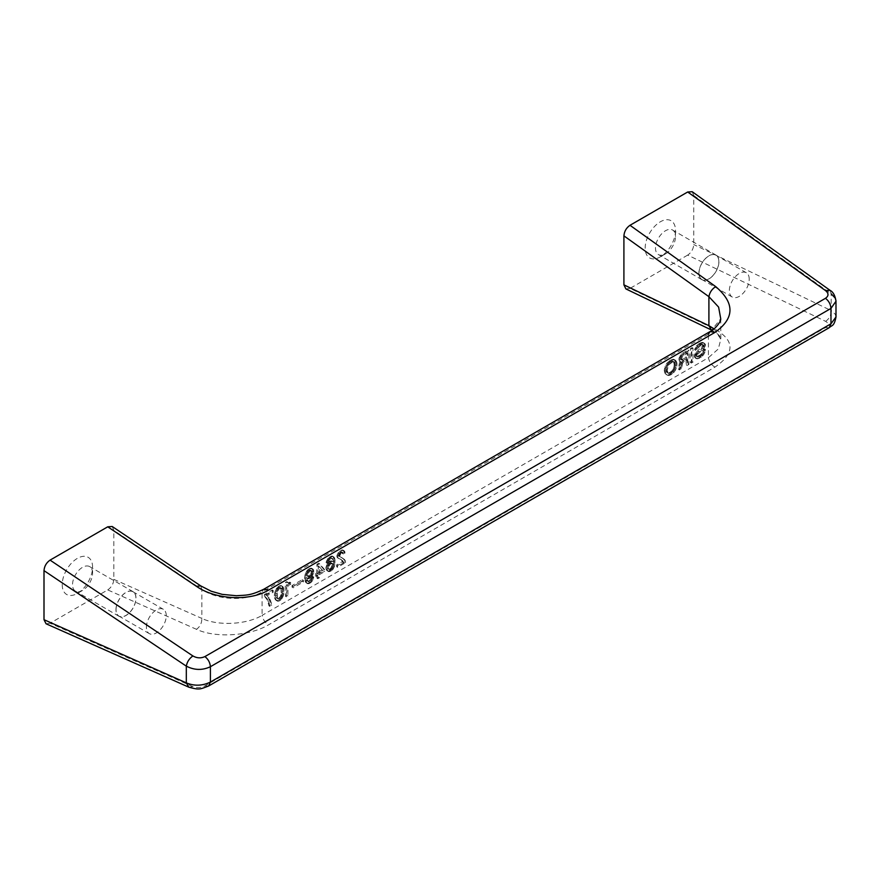 <?xml version="1.0" encoding="UTF-8"?>
<svg xmlns="http://www.w3.org/2000/svg" width="880" height="880" viewBox="0 0 880 880"><rect width="100%" height="100%" fill="white"/><g stroke="black" fill="none" stroke-linecap="round" stroke-linejoin="round"><path stroke-width="0.66" stroke-dasharray="4.4 3.3" d="M675.532 230.56A21.472 12.397 -60 0 1 660.352 256.85A21.472 12.397 -60 0 1 645.161 248.094A21.472 12.397 -60 0 1 660.341 221.793A21.472 12.397 -60 0 1 675.532 230.56L675.532 236.522A14.168 8.184 -60 0 1 665.511 253.869A14.168 8.184 -60 0 1 658.427 254.573A14.168 8.184 -60 0 1 655.49 248.094A14.168 8.184 -60 0 1 661.672 233.827A14.168 8.184 -60 0 1 672.595 230.032A14.168 8.184 -60 0 1 675.532 236.522M188.804 687.17L192.885 686.642C196.922 688.083 200.937 687.841 204.93 685.894L825.506 327.602C828.795 325.347 828.828 323.257 825.605 321.343L687.687 255.101C691.361 252.549 693.374 249.04 693.748 244.563L693.748 195.525L692.197 191.719M687.687 255.101L629.992 288.398L715.693 329.56C734.976 341 734.734 353.507 714.967 367.103L268.642 624.778C249.843 636.13 215.49 638.253 196.482 629.321C200.046 626.703 201.839 623.073 201.85 618.431C217.701 626.032 246.4 624.789 262.086 615.384L262.086 591.888C246.4 601.469 217.701 600.402 201.85 589.413L200.673 585.849M625.9 288.926L629.992 288.398M192.885 686.642L50.061 623.227L107.745 589.919L196.482 629.321M714.076 328.845L720.841 339.229L718.267 349.008L708.411 357.698L708.411 334.202L720.709 318.769M825.605 321.343C829.29 318.802 831.149 315.205 831.182 310.574L693.748 244.563M836 316.976L835.208 314.182L831.182 310.574L831.182 293.843L830.005 290.301M664.301 370.799A73.854 42.636 -120 0 1 664.301 369.743L666.325 363.902L670.879 359.865L674.212 359.513L675.84 363.077A73.854 42.636 -120 0 0 675.84 364.133L674.212 370.029L669.966 374.418L666.314 374.594L664.983 373.296L664.301 370.799L665.511 371.492L666.116 367.29L668.855 362.549L672.65 360.008L675.224 360.096L676.896 362.637L676.896 366.146L675.224 370.623L671.737 374.385L668.855 375.529L667.337 375.177L665.511 371.492M699.259 343.475L702.515 342.375L704.297 343.937A73.854 42.636 -120 0 0 704.286 344.278L702.251 348.183L696.058 354.068L695.64 355.41L696.949 356.334L699.864 355.223L701.943 353.265L702.878 349.767L704.066 350.46L703.615 352.825L700.876 355.806L697.389 356.95L697.235 354.75L703.461 348.876L705.287 345.906L705.441 344.586L704.374 343.277L701.943 343.101L699.215 344.674L694.573 349.712L696.443 345.884L699.259 343.475L700.117 343.97M702.878 349.767L704.396 348.898L703.219 353.474L699.864 357.148L696.146 358.325L694.815 357.566L694.254 355.839L695.123 353.529L702.757 345.488A73.854 42.636 -120 0 1 702.768 345.147L702.086 344.223L699.864 344.707L696.443 347.809L695.717 350.372L700.876 345.29L703.164 344.85L703.923 346.159L695.871 354.838L695.563 357.467L697.081 358.875L701.492 357.038L704.979 352.385L705.584 349.58L704.066 350.46M336.875 556.391A73.854 42.636 -120 0 1 336.908 555.709L338.459 552.409L341.11 550.253L342.716 549.956L343.893 551.683A73.854 42.636 -120 0 0 343.86 552.365L342.188 553.333A73.854 42.636 -120 0 1 342.221 552.651L340.802 552.002L338.58 554.752A73.854 42.636 -120 0 0 338.547 555.434L343.574 559.042L344.652 561.066A73.854 42.636 -120 0 0 344.751 562.177L336.71 566.819A73.854 42.636 -120 0 1 336.556 564.971L342.474 561.561L341.275 559.812L337.579 557.854L336.875 556.391L338.789 558.547L342.43 560.483L343.486 562.144L337.568 565.565L337.568 567.314L345.62 562.672L344.707 559.691L339.691 556.094L341.209 552.937L342.881 552.497L343.343 553.993L345.004 553.025L344.245 550.836L342.727 550.484L340.307 551.892L338.03 557.062M316.976 578.215A73.854 42.636 -120 0 1 316.723 574.915L315.205 575.795A73.854 42.636 -120 0 1 315.139 573.991L316.657 573.122A73.854 42.636 -120 0 1 316.976 564.19L318.648 563.222L323.477 568.997A73.854 42.636 -120 0 0 323.554 570.966L318.395 573.947A73.854 42.636 -120 0 0 318.648 577.247L316.976 578.215L317.834 578.71L319.506 577.742L319.506 574.585L324.665 571.604L324.665 569.679L319.506 563.717L317.834 564.685L317.834 573.804L316.316 574.673L316.316 576.433L317.834 575.553L317.834 578.71M292.05 587.136A73.854 42.636 -120 0 1 292.028 585.541L302.203 579.678A73.854 42.636 -120 0 0 302.225 581.262L292.05 587.136L293.238 587.829L293.238 586.245L303.413 580.371L303.413 581.955L293.238 587.829M326.095 562.617A73.854 42.636 -120 0 1 326.117 562.276L328.152 558.195L331.232 556.116L333.19 556.721L333.927 560.307A73.854 42.636 -120 0 0 333.927 561.704L333.19 566.533L331.232 569.789L328.152 571.175L325.952 568.843A73.854 42.636 -120 0 1 325.908 567.413L328.636 562.155L330.913 560.846L332.409 561.352L331.903 558.437L330.484 557.964L326.095 562.617L327.25 563.288L328.768 562.408L329.824 559.867L331.496 558.547L333.014 559.075L333.619 562.056L332.101 561.528L329.065 563.629L327.096 568.106L327.404 570.383L328.614 571.604L330.583 571.351L332.86 569.503L334.532 566.258L334.994 559.515L333.322 556.622L331.496 556.798L329.065 558.723L327.25 563.288M274.417 596.068A73.854 42.636 -120 0 1 274.417 594.66L276.012 589.094L279.477 585.838L282.029 586.256L282.766 589.842A73.854 42.636 -120 0 0 282.766 591.239L281.622 597.069L278.41 600.479L276.507 600.6L274.802 598.565L274.417 596.068L275.627 596.761L276.1 593.351A73.854 42.636 -120 0 0 276.1 595.452L276.98 598.422L279.279 599.214L280.94 597.905L282.315 593.263L281.556 588.258L279.279 588.698L277.453 592.031L277.453 597.993L279.279 599.214M289.443 582.296L289.751 582.12A73.854 42.636 -120 0 0 289.674 583.484L286.781 585.145A73.854 42.636 -120 0 0 287.067 595.474L285.549 596.354A73.854 42.636 -120 0 1 285.549 582.329L286.759 581.625L287.672 582.681L290.818 582.736L290.818 584.144L287.925 585.805L287.925 595.98L286.407 596.849L286.407 582.824L287.628 582.131L288.684 583.264L290.51 582.912M264.308 596.013A73.854 42.636 -120 0 1 264.451 594.517L272.338 589.952A73.854 42.636 -120 0 0 272.184 591.624L266.112 595.122L267.916 597.047L270.292 602.096L270.82 604.857L269.005 605.913L267.135 599.742L264.308 596.013L265.309 596.585L265.309 595.012L273.207 590.458L273.207 592.207L267.135 595.716L270.622 600.534L271.689 605.352L269.863 606.408L268.345 600.446L265.309 596.585M304.634 578.622A73.854 42.636 -120 0 1 304.634 577.225L305.712 572.583L308 569.525L311.003 568.106L312.741 570.163A73.854 42.636 -120 0 0 312.697 571.538L309.969 576.796L307.692 578.105L306.152 577.566L306.856 580.613L308.473 581.185L310.112 579.865L311.069 577.258L312.587 576.378A73.854 42.636 -120 0 0 312.598 576.741L311.421 580.448L308.627 583.033L306.724 583.165L305.008 581.119L304.634 578.622L305.844 579.326L306.757 583L308.88 583.704L311.157 582.395L313.28 579.238L313.731 577.038L312.213 577.918L310.552 581.163L308.88 581.779L307.659 580.547L307.362 578.27L308.88 578.798L311.157 577.478L313.885 572.22L312.829 568.975L310.398 568.975L306.757 573.188L305.844 579.326M679.008 366.311A73.854 42.636 -120 0 1 678.953 365.233L680.394 361.504L679.03 360.723L678.909 359.601A73.854 42.636 -120 0 1 678.953 358.567L681.483 353.892L688.028 349.965A73.854 42.636 -120 0 0 688.028 363.99L686.356 364.947A73.854 42.636 -120 0 1 686.015 359.139L682.231 361.515L680.768 364.177A73.854 42.636 -120 0 0 680.834 365.266L680.592 368.28L678.612 369.424L679.008 366.311L680.086 366.938L679.481 369.919L681.45 368.775L682.66 362.989L687.214 359.832L687.214 365.442L688.886 364.485L688.886 350.46L682.363 354.398L680.845 356.51L680.086 360.272L680.24 361.416L681.604 362.208L680.24 364.573L680.086 366.938M690.459 362.582L692.131 361.614A73.854 42.636 -120 0 1 692.131 347.6L690.459 348.557A73.854 42.636 -120 0 0 690.459 362.582L691.317 363.077L692.989 362.12L692.989 348.095L691.317 349.052L691.317 363.077M702.515 354.651L703.461 355.19M703.219 353.474L704.22 354.057M329.571 569.008L331.067 567.765L332.167 565.07A73.854 42.636 -120 0 1 332.134 564.003L331.496 562.936L330.132 562.848L327.426 566.72A73.854 42.636 -120 0 0 327.459 567.787L328.141 568.887L330.583 569.591L328.922 569.151L328.922 566.346L330.583 563.981L332.717 563.629L333.014 566.786L330.583 569.591M308.418 576.081L307.054 575.993L306.471 574.959A73.854 42.636 -120 0 1 306.515 573.925L308.616 570.581L310.112 570.042L311.223 571.208A73.854 42.636 -120 0 0 311.179 572.242L308.418 576.081L309.639 576.785L307.967 576.345L307.967 573.54L310.398 570.735L312.07 571.175L312.07 573.98L309.639 576.785M318.318 572.154L321.816 570.141L318.395 566.236A73.854 42.636 -120 0 0 318.318 572.154L319.506 572.836L319.506 566.874L322.993 570.823L319.506 572.836M318.648 563.222L319.506 563.717M316.976 564.19L317.834 564.685M316.657 573.122L317.834 573.804M315.139 573.991L316.316 574.673M315.205 575.795L316.316 576.433M316.723 574.915L317.834 575.553M318.648 577.247L319.506 577.742M318.395 573.947L319.506 574.585M323.554 570.966L324.665 571.604M323.477 568.997L324.665 569.679M302.225 581.262L303.413 581.955M292.028 585.541L293.238 586.245M302.203 579.678L303.413 580.371M307.659 576.169L308.88 576.873M307.054 575.993L308.275 576.697M306.757 575.641L307.967 576.345M306.471 574.959L307.659 575.641M306.515 573.925L307.659 574.585M306.856 572.902L307.967 573.54M307.197 572.22L308.275 572.836M307.835 571.362L308.88 571.956M308.616 570.581L309.639 571.175M309.386 570.141L310.398 570.735M310.112 570.042L311.157 570.647M310.684 570.196L311.762 570.823M310.959 570.526L312.07 571.175M311.223 571.208L312.367 571.868M311.179 572.242L312.367 572.924M309.936 574.849L311.157 575.553M309.177 575.641L310.398 576.345M310.552 573.98L311.762 574.673M310.86 573.276L312.07 573.98M311.619 574.596L312.829 575.289M312.07 573.628L313.28 574.321M311.168 575.388L312.367 576.081M310.717 576.004L311.916 576.697M309.969 576.796L311.157 577.478M309.21 577.412L310.398 578.094M308.451 577.852L309.639 578.534M307.692 578.105L308.88 578.798M306.922 578.017L308.121 578.71M306.152 577.566L307.362 578.27M306.515 579.887L307.659 580.547M306.856 580.613L307.967 581.251M307.197 580.976L308.275 581.603M307.835 581.174L308.88 581.779M308.473 581.185L309.485 581.779M309.529 580.58L310.552 581.163M310.112 579.865L311.157 580.459M310.684 578.963L311.762 579.59M310.959 578.248L312.07 578.886M311.069 577.258L312.213 577.918M312.587 576.378L313.731 577.038M312.598 576.741L313.731 577.39M312.378 572.748L313.588 573.452M312.697 571.538L313.885 572.22M312.741 570.163L313.885 570.823M312.499 569.316L313.588 569.943M312.235 568.821L313.28 569.415M311.839 568.414L312.829 568.975M311.421 568.172L312.367 568.722M311.003 568.106L311.916 568.634M310.277 568.205L311.157 568.722M309.54 568.48L310.398 568.975M308.781 568.92L309.639 569.415M308 569.525L308.88 570.031M307.208 570.295L308.121 570.823M306.724 570.889L307.659 571.439M306.218 571.648L307.208 572.22M305.712 572.583L306.757 573.188M305.36 573.43L306.449 574.068M305.008 574.464L306.141 575.113M304.821 575.575L305.998 576.257M304.634 577.225L305.844 577.918M304.821 580.129L305.998 580.811M305.008 581.119L306.141 581.779M305.36 581.845L306.449 582.472M305.712 582.406L306.757 583M306.218 582.868L307.208 583.44M306.724 583.165L307.659 583.704M307.208 583.264L308.121 583.792M308 583.198L308.88 583.704M308.627 583.033L309.485 583.528M309.683 582.417L310.552 582.912M310.277 581.878L311.157 582.395M311.003 581.075L311.916 581.603M311.421 580.448L312.367 580.987M311.839 579.623L312.829 580.195M312.235 578.633L313.28 579.238M312.499 577.731L313.588 578.358M701.789 355.454L702.702 355.982M675.84 364.133L677.05 364.837M675.84 363.077L677.05 363.781M675.708 365.464L676.896 366.146M675.301 367.334L676.445 367.983M674.762 368.764L675.829 369.391M674.212 370.029L675.224 370.623M673.376 371.47L674.311 372.02M672.793 372.196L673.706 372.724M671.77 373.175L672.65 373.681M670.879 373.89L671.737 374.385M669.966 374.418L670.824 374.913M690.459 348.557L691.317 349.052M692.131 347.6L692.989 348.095M692.131 361.614L692.989 362.12M675.708 361.955L676.896 362.637M675.301 360.668L676.445 361.328M674.762 360.008L675.829 360.624M674.212 359.513L675.224 360.096M673.376 359.205L674.311 359.744M670.879 359.865L671.737 360.36M669.966 360.393L670.824 360.888M675.378 364.749L674.168 364.045L673.354 361.471L670.703 361.702L667.458 364.386L665.962 368.775A73.854 42.636 -120 0 0 665.962 369.831L666.479 371.877L668.547 373.417L667.183 370.535L668.547 365.013L672.65 361.944L674.927 362.725L675.224 367.114L674.014 370.271L670.824 372.988L668.547 373.417M666.974 372.515L668.096 373.164M667.458 372.79L668.998 373.505M667.931 372.9L669.911 373.34M668.866 372.735L670.824 372.988M671.737 372.46L670.703 371.866L669.79 372.394M670.703 371.866L671.605 371.151L672.65 371.756M671.605 371.151L672.496 370.271L673.552 370.876M672.496 370.271L672.925 369.644L674.014 370.271M672.925 369.644L673.354 368.83L674.465 369.479M673.354 368.83L673.761 367.675L674.927 368.335M673.761 367.675L674.036 366.421L675.224 367.114M674.036 366.421L674.168 365.101L675.378 365.794M702.768 351.109L703.923 351.769M704.396 348.898L705.584 349.58M704.286 350.229L705.441 350.9M703.89 351.758L704.979 352.385M672.793 359.227L673.706 359.744M671.77 359.502L672.65 360.008M666.479 371.877L667.634 372.548M666.138 370.986L667.337 371.668M665.962 369.831L667.183 370.535M665.962 368.775L667.183 369.479M666.138 367.477L667.337 368.159M666.479 366.267L667.634 366.938M666.974 365.156L668.096 365.794M667.458 364.386L668.547 365.013M667.931 363.781L668.998 364.397M668.866 362.912L669.911 363.517M669.79 362.219L670.824 362.813M670.703 361.702L671.737 362.296M671.605 361.339L672.65 361.944M672.496 361.152L673.552 361.768M672.925 361.229L674.014 361.856M673.354 361.471L674.465 362.12M673.761 362.065L674.927 362.725M674.036 362.923L675.224 363.605M674.168 364.045A73.854 42.636 -120 0 0 674.168 365.101M669.031 374.759L669.911 375.265M667.942 375.001L668.855 375.529M667.304 374.979L668.239 375.529M666.314 374.594L667.337 375.177M665.643 374.033L666.721 374.649M664.983 373.296L666.116 373.945M664.466 371.943L665.665 372.636M664.301 369.743L665.511 370.447M664.466 368.434L665.665 369.127M664.983 366.63L666.116 367.29M665.654 365.09L666.721 365.706M666.325 363.902L667.337 364.485M667.15 362.802L668.096 363.341M667.942 362.032L668.855 362.549M669.031 361.086L669.911 361.592M330.891 562.76L332.101 563.453M331.496 562.936L332.717 563.629M331.804 563.288L333.014 563.981M332.134 564.003L333.322 564.685M332.167 565.07L333.322 565.741M330.132 562.848L331.342 563.541M328.614 564.069L329.824 564.773M329.373 563.288L330.583 563.981M328.009 564.949L329.219 565.653M331.903 566.148L333.014 566.786M331.639 566.863L332.717 567.49M331.067 567.765L332.101 568.37M330.33 568.568L331.342 569.151M328.79 569.085L329.824 569.679M328.141 568.887L329.219 569.503M327.811 568.513L328.922 569.151M327.459 567.787L328.614 568.458M327.426 566.72L328.614 567.402M327.712 565.653L328.922 566.346M326.942 564.333L328.163 565.037M326.491 565.301L327.701 566.005M327.415 563.552L328.614 564.245M327.877 562.947L329.065 563.629M328.636 562.155L329.824 562.848M329.406 561.55L330.583 562.232M330.165 561.11L331.342 561.792M330.913 560.846L332.101 561.528M331.661 560.923L332.86 561.616M326.183 566.181L327.404 566.874M325.908 567.413L327.096 568.106M325.952 568.843L327.096 569.503M326.315 569.756L327.404 570.383M326.656 570.306L327.701 570.911M327.173 570.779L328.163 571.351M327.668 571.065L328.614 571.604M328.152 571.175L329.065 571.692M328.955 571.098L329.824 571.604M329.725 570.845L330.583 571.351M330.484 570.416L331.342 570.911M331.232 569.789L332.101 570.295M331.947 568.975L332.86 569.503M332.376 568.348L333.322 568.887M332.783 567.534L333.773 568.106M333.19 566.533L334.235 567.138M333.443 565.631L334.532 566.258M333.707 564.553L334.84 565.213M333.817 563.387L334.994 564.069M333.927 561.704L335.137 562.408M333.927 560.307L335.137 561M333.817 558.833L334.994 559.515M333.707 557.898L334.84 558.547M333.443 557.216L334.532 557.854M333.19 556.721L334.235 557.326M332.783 556.314L333.773 556.886M332.376 556.072L333.322 556.622M331.947 556.006L332.86 556.534M331.232 556.116L332.101 556.622M330.638 556.303L331.496 556.798M329.571 556.919L330.44 557.414M328.955 557.425L329.824 557.931M328.152 558.195L329.065 558.723M327.668 558.789L328.614 559.339M327.173 559.559L328.163 560.131M326.656 560.494L327.701 561.088M326.315 561.341L327.404 561.968M326.117 562.276L327.25 562.936M327.613 561.737L328.768 562.408M327.811 560.802L328.922 561.44M328.141 560.12L329.219 560.736M328.79 559.262L329.824 559.867M329.417 558.58L330.44 559.163M330.484 557.964L331.496 558.547M331.067 557.953L332.101 558.547M331.639 558.107L332.717 558.723M331.903 558.437L333.014 559.075M332.167 559.108L333.322 559.779M332.409 561.352L333.619 562.056M682.814 359.227L686.004 357.379A73.854 42.636 -120 0 1 686.202 352.594L682.088 355.124L680.471 357.687A73.854 42.636 -120 0 0 680.427 358.721L681.153 359.667L682.814 359.227L684.035 359.92L681.901 360.096L681.901 357.291L687.214 353.177L687.214 358.083L684.035 359.92M686.004 357.379L687.214 358.083M681.912 359.579L683.122 360.272M681.153 359.667L682.363 360.36M680.702 359.403L681.901 360.096M680.427 358.721L681.604 359.403M680.471 357.687L681.604 358.347M680.823 356.664L681.901 357.291M681.307 355.894L682.363 356.51M682.088 355.124L683.122 355.718M683.012 354.431L684.035 355.014M686.202 352.594L687.214 353.177M679.03 360.723L680.24 361.416M679.624 361.416L680.845 362.12M678.909 359.601L680.086 360.272M678.953 358.567L680.086 359.227M679.173 357.291L680.24 357.907M679.855 355.938L680.845 356.51M680.526 354.915L681.45 355.454M681.483 353.892L682.363 354.398M682.715 353.034L683.573 353.529M688.028 349.965L688.886 350.46M688.028 363.99L688.886 364.485M686.356 364.947L687.214 365.442M686.015 359.139L687.214 359.832M683.133 360.811L684.332 361.504M682.231 361.515L683.419 362.208M681.472 362.307L682.66 362.989M681.043 363.11L682.209 363.781M680.394 361.504L681.604 362.208M679.635 362.472L680.845 363.165M679.052 363.891L680.24 364.573M678.953 365.233L680.086 365.882M678.942 367.686L679.932 368.247M678.612 369.424L679.481 369.919M680.592 368.28L681.45 368.775M680.779 366.817L681.758 367.378M680.834 365.266L681.901 365.882M680.768 364.177L681.901 364.837M701.349 347.666L702.548 348.359M697.697 350.988L698.907 351.681M702.427 346.357L703.615 347.039M702.757 345.488L703.923 346.159M702.768 345.147L703.923 345.818M702.647 344.553L703.769 345.202M702.086 344.223L703.164 344.85M701.646 344.157L702.702 344.762M700.766 344.344L701.789 344.938M699.864 344.707L700.876 345.29M699.105 345.136L700.117 345.73M698.181 345.829L699.215 346.423M697.246 346.698L698.302 347.303M695.464 347.248L697.543 348.447M696.091 348.832L697.235 349.492M694.573 349.712L695.717 350.372M694.947 348.348L696.025 348.964M696.443 345.884L697.389 346.423M697.235 345.114L698.148 345.642M698.335 344.168L699.215 344.674M700.172 342.947L701.03 343.442M701.063 342.595L701.943 343.101M701.943 342.397L702.856 342.925M702.515 342.375L703.461 342.925M703.362 342.683L704.374 343.277M703.901 343.178L704.979 343.794M704.176 343.508L705.287 344.146M704.297 343.937L705.441 344.586M704.286 344.278L705.441 344.938M704.099 345.224L705.287 345.906M703.626 346.346L704.825 347.039M702.251 348.183L703.461 348.876M700.733 349.756L701.943 350.46M696.806 353.276L697.994 353.969M696.058 354.068L697.235 354.75M695.761 354.607L696.938 355.278M695.64 355.41L696.784 356.07M695.816 355.861L696.938 356.51M696.311 356.323L697.389 356.95M696.949 356.334L697.994 356.95M697.884 356.18L698.907 356.774M699.105 355.652L700.117 356.246M699.864 355.223L700.876 355.806M700.766 354.508L701.789 355.102M701.36 353.98L702.405 354.574M701.943 353.265L703.01 353.881M702.504 352.187L703.615 352.825M695.871 352.737L697.081 353.441M695.123 353.529L696.322 354.233M694.672 354.145L695.871 354.838M694.375 354.86L695.563 355.542M694.254 355.839L695.42 356.51M694.463 356.829L695.563 357.467M694.815 357.566L695.871 358.171M695.321 358.028L696.322 358.611M696.146 358.325L697.081 358.875M697.257 358.27L698.148 358.787M698.5 357.94L699.358 358.435M699.864 357.148L700.733 357.643M700.612 356.521L701.492 357.038M278.256 598.631L280.478 596.409L281.105 592.559A73.854 42.636 -120 0 1 281.105 590.458L280.753 587.972L279.906 587.488L276.98 589.655L280.335 586.333L282.161 586.157L283.371 587.389L283.679 594.748L281.699 599.038L279.279 600.974L277.453 601.15L275.935 599.214L275.627 596.761M281.622 597.069L282.612 597.641M282.029 596.079L283.074 596.673M281.215 597.883L282.161 598.433M280.797 598.521L281.699 599.038M280.071 599.324L280.94 599.83M279.477 599.863L280.335 600.358M278.41 600.479L279.279 600.974M277.794 600.644L278.663 601.15M277.002 600.71L277.904 601.238M276.507 600.6L277.453 601.15M276.012 600.314L277.002 600.886M275.506 599.841L276.54 600.446M275.154 599.291L276.243 599.918M274.802 598.565L275.935 599.214M274.604 597.575L275.781 598.257M274.417 594.66L275.627 595.364M274.604 593.021L275.781 593.692M274.802 591.899L275.935 592.559M275.154 590.876L276.243 591.503M275.506 590.029L276.54 590.623M276.012 589.094L278.058 590.282M276.507 588.335L277.453 588.874M277.002 587.741L277.904 588.258M277.794 586.971L278.663 587.477M278.41 586.454L279.279 586.949M279.477 585.838L280.335 586.333M280.071 585.651L280.94 586.157M280.797 585.541L281.699 586.069M281.215 585.618L282.161 586.157M281.622 585.849L282.612 586.421M282.029 586.256L283.074 586.861M282.282 586.762L283.371 587.389M282.546 587.433L283.679 588.082M282.656 588.368L283.833 589.05M282.766 589.842L283.976 590.546M282.766 591.239L283.976 591.943M282.656 592.933L283.833 593.604M282.546 594.088L283.679 594.748M282.282 595.177L283.371 595.804M288.695 582.571L289.751 583.176M288.255 582.67L289.3 583.264M289.751 582.12L290.818 582.736M289.674 583.484L290.818 584.144M286.781 585.145L287.925 585.805M287.067 595.474L287.925 595.98M285.549 596.354L286.407 596.849M285.549 582.329L286.407 582.824M286.759 581.625L287.628 582.131M286.869 582.043L287.771 582.56M287.254 582.439L288.233 583M287.672 582.681L288.684 583.264M269.005 605.913L269.863 606.408M270.82 604.857L271.689 605.352M268.488 603.328L269.555 603.955M267.927 601.425L269.104 602.107M267.135 599.742L268.345 600.446M265.958 597.839L267.135 598.521M264.451 594.517L265.309 595.012M272.338 589.952L273.207 590.458M272.184 591.624L273.207 592.207M266.112 595.122L267.135 595.716M267.916 597.047L269.104 597.729M268.796 598.609L270.017 599.302M269.423 599.841L270.622 600.534M270.292 602.096L271.381 602.723M62.216 584.65A21.472 12.397 120 0 0 77.396 593.417A21.472 12.397 120 0 0 92.576 567.127A21.472 12.397 120 0 0 77.396 558.36A21.472 12.397 120 0 0 62.216 584.65M107.745 589.919C111.441 587.356 113.465 583.836 113.828 579.348L113.828 530.354L112.2 526.493M50.061 623.227L46.057 623.777M344.256 559.955L345.312 560.571M343.574 559.042L344.707 559.691M318.395 566.236L319.506 566.874M342.771 558.404L343.948 559.075M341.275 559.812L342.43 560.483M342.1 560.637L343.189 561.264M342.474 561.561L343.486 562.144M336.556 564.971L337.568 565.565M336.71 566.819L337.568 567.314M344.751 562.177L345.62 562.672M344.652 561.066L345.62 561.616M321.816 570.141L322.993 570.823M340.164 558.998L341.363 559.691M339.086 558.547L340.307 559.251M337.876 558.03L339.086 558.723M337.579 557.854L338.789 558.547M336.996 557.161L338.173 557.854M336.908 555.709L338.03 556.358M337.117 554.785L338.173 555.39M337.799 553.421L338.789 553.993M338.459 552.409L339.394 552.937M339.427 551.386L340.307 551.892M340.197 550.781L341.066 551.276M341.11 550.253L341.968 550.748M341.858 549.978L342.727 550.484M342.716 549.956L343.64 550.484M343.266 550.264L344.245 550.836M343.794 550.924L344.861 551.54M343.893 551.683L345.004 552.332M343.86 552.365L345.004 553.025M342.188 553.333L343.343 553.993M342.221 552.651L343.343 553.289M342.1 552.222L343.189 552.849M341.825 551.892L342.881 552.497M341.396 551.826L342.43 552.409M340.802 552.002L341.825 552.585M340.197 552.354L341.209 552.937M339.581 552.871L340.604 553.465M339.097 553.476L340.153 554.081M338.756 554.158L339.845 554.785M338.58 554.752L339.691 555.39M338.547 555.434L339.691 556.094M338.679 555.863L339.845 556.534M338.965 556.204L340.153 556.886M340.912 557.326L342.122 558.019M341.836 557.678L343.035 558.371M281.105 592.559L282.315 593.263M281.006 594.605L282.161 595.276M280.753 595.683L281.853 596.321M280.478 596.409L281.556 597.025M279.906 597.3L280.94 597.905M279.323 598.015L280.335 598.609M277.629 598.62L278.663 599.214M276.98 598.422L278.058 599.038M276.65 598.048L277.761 598.697M276.298 597.322L277.453 597.993M276.1 595.452L277.299 596.145M276.1 593.351L277.299 594.044M276.298 591.371L277.453 592.031M276.65 590.337L277.761 590.975M277.629 588.797L278.663 589.402M278.256 588.115L279.279 588.698M279.323 587.499L280.335 588.082M279.906 587.488L280.94 588.082M280.478 587.642L281.556 588.258M280.753 587.972L281.853 588.61M281.006 588.654L282.161 589.314M281.105 590.458L282.315 591.151M749.221 279.169A14.036 8.107 120 0 0 746.306 272.745A14.036 8.107 120 0 0 735.493 276.507A14.036 8.107 120 0 0 729.355 290.631A14.036 8.107 120 0 0 732.27 297.055A14.036 8.107 120 0 0 743.083 293.304A14.036 8.107 120 0 0 749.221 279.169M718.85 261.635A14.036 8.107 120 0 0 715.946 255.211A14.036 8.107 120 0 0 705.122 258.973A14.036 8.107 120 0 0 698.995 273.108A14.036 8.107 120 0 0 701.91 279.532A14.036 8.107 120 0 0 712.723 275.77A14.036 8.107 120 0 0 718.85 261.635M146.41 627.198A14.036 8.107 -60 0 1 152.537 613.063A14.036 8.107 -60 0 1 163.361 609.301A14.036 8.107 -60 0 1 166.265 615.736A14.036 8.107 -60 0 1 160.138 629.86A14.036 8.107 -60 0 1 149.314 633.622A14.036 8.107 -60 0 1 146.41 627.198M116.05 609.664A14.036 8.107 -60 0 1 122.177 595.54A14.036 8.107 -60 0 1 133.001 591.778A14.036 8.107 -60 0 1 135.905 598.202A14.036 8.107 -60 0 1 129.778 612.337A14.036 8.107 -60 0 1 118.954 616.088A14.036 8.107 -60 0 1 116.05 609.664M698.907 273.152A14.168 8.184 120 0 0 701.844 279.642A14.168 8.184 120 0 0 712.756 275.847A14.168 8.184 120 0 0 718.949 261.591A14.168 8.184 120 0 0 716.012 255.101A14.168 8.184 120 0 0 705.089 258.896A14.168 8.184 120 0 0 698.907 273.152M115.962 609.719A14.168 8.184 -60 0 1 122.144 595.463A14.168 8.184 -60 0 1 133.067 591.657A14.168 8.184 -60 0 1 135.993 598.147A14.168 8.184 -60 0 1 129.811 612.414A14.168 8.184 -60 0 1 118.888 616.209A14.168 8.184 -60 0 1 115.962 609.719M92.576 573.078A14.168 8.184 120 0 0 89.639 566.599A14.168 8.184 120 0 0 78.727 570.394A14.168 8.184 120 0 0 72.545 584.65A14.168 8.184 120 0 0 75.471 591.14A14.168 8.184 120 0 0 82.555 590.436A14.168 8.184 120 0 0 92.576 573.078L92.576 567.127M714.967 367.103C711.557 365.167 709.368 362.032 708.411 357.698L262.086 615.384C263.043 619.718 265.232 622.853 268.642 624.778M720.72 318.747L720.841 339.229C719.257 336.633 722.403 336.501 711.37 329.978L715.693 329.56M693.748 195.525L831.182 293.843M204.93 685.894L208.615 686.004M829.191 327.723L825.506 327.602M708.411 334.202L262.086 591.888L263.747 589.259M699.072 351.252L700.271 351.945M113.828 579.348L201.85 618.431L201.85 589.413L113.828 530.354M746.306 272.745L715.946 255.211M163.361 609.301L133.001 591.778M701.844 279.642L658.427 254.573M118.888 616.209L75.471 591.14M665.511 253.869L660.352 256.85M82.555 590.436L77.396 593.417M732.27 297.055L701.91 279.532M149.314 633.622L118.954 616.088M716.012 255.101L672.595 230.032M133.067 591.657L89.639 566.599"/><path stroke-width="1.32" d="M623.909 284.856L708.906 325.677L711.37 329.978L625.9 288.926L623.909 284.856L623.909 235.862C624.283 231.374 626.307 227.854 629.992 225.291L687.687 191.994L825.605 290.653C828.828 293.403 828.795 295.955 825.506 298.298C828.85 300.96 830.665 304.337 830.973 308.429L836 301.213C835.153 295.537 833.151 291.896 830.005 290.301L825.605 290.653M829.994 290.301L692.197 191.719L687.687 191.994M708.411 334.202L710.072 331.573C714.824 329.593 721.259 321.442 720.72 318.747L718.619 307.109L708.906 296.67L708.906 325.677L714.076 328.845M188.804 687.17L46.057 623.777L44 619.685L44 570.647C44.363 566.17 46.387 562.661 50.061 560.12L192.885 655.952C189.255 658.526 187.066 661.925 186.318 666.149C194.381 670.296 202.411 670.483 210.397 666.721L210.397 682.077L208.615 686.004C200.42 688.985 199.925 690.305 188.804 687.17L186.318 682.88C194.381 686.191 202.411 685.916 210.397 682.077L830.973 323.785L836 316.976L835.978 300.63L835.208 298.078L831.182 293.843M50.061 560.12L107.745 526.812L112.2 526.493L200.662 585.849L196.482 586.355L107.745 526.812M711.37 329.978L712.074 330.33M208.615 686.004L829.191 327.723L830.973 323.785L830.973 308.429L210.397 666.721C210.089 662.629 208.274 659.252 204.93 656.579L825.506 298.298M714.967 332.387L268.642 590.062L263.747 589.259L710.072 331.573L714.967 332.387C734.734 318.307 734.976 303.05 715.693 286.594L629.992 225.291M268.642 590.062C249.843 601.524 215.49 599.709 196.482 586.355M204.93 656.579C200.937 658.449 196.922 658.24 192.885 655.952M715.693 286.594C711.92 289.091 709.654 292.446 708.906 296.67L623.909 235.862M263.747 589.259L263.747 589.259C249.964 595.925 246.081 595.001 236.412 595.727L222.2 594.363L211.233 591.239L200.662 585.849M44 619.685L186.318 682.88L186.318 666.149L44 570.647M829.191 327.723C831.875 324.951 834.053 326.92 836 316.976L836 316.976"/></g></svg>
